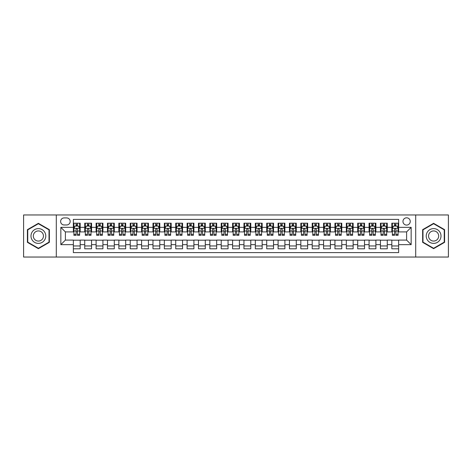 <?xml version="1.0" encoding="UTF-8"?>
<svg xmlns="http://www.w3.org/2000/svg" width="472" height="472" viewBox="0 0 472 472"><rect width="100%" height="100%" fill="white"/><g stroke="black" fill="none" stroke-linecap="round" stroke-linejoin="round"><path stroke-width="0.71" d="M406.604 217.804A3.64 3.64 0 0 0 402.964 221.445A3.64 3.64 0 0 0 406.604 225.079A3.64 3.64 0 0 0 410.245 221.445A3.64 3.64 0 0 0 406.604 217.804M415.702 257.039L448.4 257.039L448.4 214.961L415.702 214.961L415.702 257.039L56.298 257.039L56.298 214.961L23.6 214.961L23.6 257.039L56.298 257.039M398.639 223.203L391.819 223.203L391.819 227.357L387.27 227.357L387.27 231.905L391.819 231.905L391.819 227.357M387.27 227.357L387.27 223.203L380.444 223.203L380.444 227.357L375.895 227.357L375.895 231.905L380.444 231.905L380.444 227.357M375.895 227.357L375.895 223.203L369.069 223.203L369.069 227.357L364.52 227.357L364.52 231.905L369.069 231.905L369.069 227.357M364.52 227.357L364.52 223.203L357.699 223.203L357.699 227.357L353.144 227.357L353.144 231.905L357.699 231.905L357.699 227.357M353.144 227.357L353.144 223.203L346.324 223.203L346.324 227.357L341.775 227.357L341.775 231.905L346.324 231.905L346.324 227.357M341.775 227.357L341.775 223.203L334.949 223.203L334.949 227.357L330.4 227.357L330.4 231.905L334.949 231.905L334.949 227.357M330.4 227.357L330.4 223.203L323.574 223.203L323.574 227.357L319.025 227.357L319.025 231.905L323.574 231.905L323.574 227.357M319.025 227.357L319.025 223.203L312.204 223.203L312.204 227.357L307.656 227.357L307.656 231.905L312.204 231.905L312.204 227.357M307.656 227.357L307.656 223.203L300.829 223.203L300.829 227.357L296.28 227.357L296.28 231.905L300.829 231.905L300.829 227.357M296.28 227.357L296.28 223.203L289.454 223.203L289.454 227.357L284.905 227.357L284.905 231.905L289.454 231.905L289.454 227.357M284.905 227.357L284.905 223.203L278.085 223.203L278.085 227.357L273.53 227.357L273.53 231.905L278.085 231.905L278.085 227.357M273.53 227.357L273.53 223.203L266.709 223.203L266.709 227.357L262.161 227.357L262.161 231.905L266.709 231.905L266.709 227.357M262.161 227.357L262.161 223.203L255.334 223.203L255.334 227.357L250.785 227.357L250.785 231.905L255.334 231.905L255.334 227.357M250.785 227.357L250.785 223.203L243.959 223.203L243.959 227.357L239.41 227.357L239.41 231.905L243.959 231.905L243.959 227.357M239.41 227.357L239.41 223.203L232.59 223.203L232.59 227.357L228.041 227.357L228.041 231.905L232.59 231.905L232.59 227.357M228.041 227.357L228.041 223.203L221.215 223.203L221.215 227.357L216.666 227.357L216.666 231.905L221.215 231.905L221.215 227.357M216.666 227.357L216.666 223.203L209.839 223.203L209.839 227.357L205.29 227.357L205.29 231.905L209.839 231.905L209.839 227.357M205.29 227.357L205.29 223.203L198.47 223.203L198.47 227.357L193.915 227.357L193.915 231.905L198.47 231.905L198.47 227.357M193.915 227.357L193.915 223.203L187.095 223.203L187.095 227.357L182.546 227.357L182.546 231.905L187.095 231.905L187.095 227.357M182.546 227.357L182.546 223.203L175.72 223.203L175.72 227.357L171.171 227.357L171.171 231.905L175.72 231.905L175.72 227.357M171.171 227.357L171.171 223.203L164.345 223.203L164.345 227.357L159.796 227.357L159.796 231.905L164.345 231.905L164.345 227.357M159.796 227.357L159.796 223.203L152.975 223.203L152.975 227.357L148.426 227.357L148.426 231.905L152.975 231.905L152.975 227.357M148.426 227.357L148.426 223.203L141.6 223.203L141.6 227.357L137.051 227.357L137.051 231.905L141.6 231.905L141.6 227.357M137.051 227.357L137.051 223.203L130.225 223.203L130.225 227.357L125.676 227.357L125.676 231.905L130.225 231.905L130.225 227.357M125.676 227.357L125.676 223.203L118.855 223.203L118.855 227.357L114.301 227.357L114.301 231.905L118.855 231.905L118.855 227.357M114.301 227.357L114.301 223.203L107.48 223.203L107.48 227.357L102.931 227.357L102.931 231.905L107.48 231.905L107.48 227.357M102.931 227.357L102.931 223.203L96.105 223.203L96.105 227.357L91.556 227.357L91.556 231.905L96.105 231.905L96.105 227.357M91.556 227.357L91.556 223.203L84.73 223.203L84.73 231.905L80.181 231.905L80.181 223.203L73.361 223.203M73.361 248.797L80.181 248.797L80.181 240.095L84.73 240.095L84.73 248.797L91.556 248.797L91.556 240.095L96.105 240.095L96.105 244.643L91.556 244.643M96.105 244.643L96.105 248.797L102.931 248.797L102.931 240.095L107.48 240.095L107.48 244.643L102.931 244.643M107.48 244.643L107.48 248.797L114.301 248.797L114.301 240.095L118.855 240.095L118.855 244.643L114.301 244.643M118.855 244.643L118.855 248.797L125.676 248.797L125.676 240.095L130.225 240.095L130.225 244.643L125.676 244.643M130.225 244.643L130.225 248.797L137.051 248.797L137.051 240.095L141.6 240.095L141.6 244.643L137.051 244.643M141.6 244.643L141.6 248.797L148.426 248.797L148.426 240.095L152.975 240.095L152.975 244.643L148.426 244.643M152.975 244.643L152.975 248.797L159.796 248.797L159.796 240.095L164.345 240.095L164.345 244.643L159.796 244.643M164.345 244.643L164.345 248.797L171.171 248.797L171.171 240.095L175.72 240.095L175.72 244.643L171.171 244.643M175.72 244.643L175.72 248.797L182.546 248.797L182.546 240.095L187.095 240.095L187.095 244.643L182.546 244.643M187.095 244.643L187.095 248.797L193.915 248.797L193.915 240.095L198.47 240.095L198.47 244.643L193.915 244.643M198.47 244.643L198.47 248.797L205.29 248.797L205.29 240.095L209.839 240.095L209.839 244.643L205.29 244.643M209.839 244.643L209.839 248.797L216.666 248.797L216.666 240.095L221.215 240.095L221.215 244.643L216.666 244.643M221.215 244.643L221.215 248.797L228.041 248.797L228.041 240.095L232.59 240.095L232.59 244.643L228.041 244.643M232.59 244.643L232.59 248.797L239.41 248.797L239.41 240.095L243.959 240.095L243.959 244.643L239.41 244.643M243.959 244.643L243.959 248.797L250.785 248.797L250.785 240.095L255.334 240.095L255.334 244.643L250.785 244.643M255.334 244.643L255.334 248.797L262.161 248.797L262.161 240.095L266.709 240.095L266.709 244.643L262.161 244.643M266.709 244.643L266.709 248.797L273.53 248.797L273.53 240.095L278.085 240.095L278.085 244.643L273.53 244.643M278.085 244.643L278.085 248.797L284.905 248.797L284.905 240.095L289.454 240.095L289.454 244.643L284.905 244.643M289.454 244.643L289.454 248.797L296.28 248.797L296.28 240.095L300.829 240.095L300.829 244.643L296.28 244.643M300.829 244.643L300.829 248.797L307.656 248.797L307.656 240.095L312.204 240.095L312.204 244.643L307.656 244.643M312.204 244.643L312.204 248.797L319.025 248.797L319.025 240.095L323.574 240.095L323.574 244.643L319.025 244.643M323.574 244.643L323.574 248.797L330.4 248.797L330.4 240.095L334.949 240.095L334.949 244.643L330.4 244.643M334.949 244.643L334.949 248.797L341.775 248.797L341.775 240.095L346.324 240.095L346.324 244.643L341.775 244.643M346.324 244.643L346.324 248.797L353.144 248.797L353.144 240.095L357.699 240.095L357.699 244.643L353.144 244.643M357.699 244.643L357.699 248.797L364.52 248.797L364.52 240.095L369.069 240.095L369.069 244.643L364.52 244.643M369.069 244.643L369.069 248.797L375.895 248.797L375.895 240.095L380.444 240.095L380.444 244.643L375.895 244.643M380.444 244.643L380.444 248.797L387.27 248.797L387.27 240.095L391.819 240.095L391.819 244.643L387.27 244.643M64.145 224.967L66.646 224.967A3.528 3.528 0 0 0 70.175 221.445A3.528 3.528 0 0 0 66.646 217.917L64.145 217.917A3.528 3.528 0 0 0 60.622 221.445A3.528 3.528 0 0 0 64.145 224.967M415.702 214.961L56.298 214.961M398.639 227.357L398.639 219.397L73.361 219.397L73.361 231.905L65.396 231.905L65.396 240.095L73.361 240.095L73.361 252.603L398.639 252.603L398.639 240.095L406.604 240.095L406.604 231.905L398.639 231.905L398.639 227.357L411.153 227.357L411.153 244.643L398.639 244.643M73.361 244.643L60.847 244.643L60.847 227.357L73.361 227.357M391.819 244.643L391.819 248.797L398.639 248.797M73.361 226.047L73.927 226.047M76.086 226.047L77.455 226.047M79.615 226.047L80.181 226.047M73.361 231.793L73.927 231.793M76.086 231.793L77.455 231.793M79.615 231.793L80.181 231.793M73.361 240.207L80.181 240.207M73.361 245.953L80.181 245.953M84.73 231.793L85.302 231.793M87.462 231.793L88.825 231.793M90.99 231.793L91.556 231.793M84.73 226.047L85.302 226.047M87.462 226.047L88.825 226.047M90.99 226.047L91.556 226.047M84.73 240.207L91.556 240.207M84.73 245.953L91.556 245.953M96.105 240.207L102.931 240.207M96.105 245.953L102.931 245.953M96.105 226.047L96.677 226.047M98.837 226.047L100.2 226.047M102.359 226.047L102.931 226.047M96.105 231.793L96.677 231.793M98.837 231.793L100.2 231.793M102.359 231.793L102.931 231.793M107.48 240.207L114.301 240.207M107.48 245.953L114.301 245.953M107.48 226.047L108.047 226.047M110.212 226.047L111.575 226.047M113.734 226.047L114.301 226.047M107.48 231.793L108.047 231.793M110.212 231.793L111.575 231.793M113.734 231.793L114.301 231.793M118.855 240.207L125.676 240.207M118.855 245.953L125.676 245.953M118.855 226.047L119.422 226.047M121.581 226.047L122.95 226.047M125.109 226.047L125.676 226.047M118.855 231.793L119.422 231.793M121.581 231.793L122.95 231.793M125.109 231.793L125.676 231.793M130.225 240.207L137.051 240.207M130.225 245.953L137.051 245.953M130.225 226.047L130.797 226.047M132.956 226.047L134.319 226.047M136.485 226.047L137.051 226.047M130.225 231.793L130.797 231.793M132.956 231.793L134.319 231.793M136.485 231.793L137.051 231.793M141.6 240.207L148.426 240.207M141.6 245.953L148.426 245.953M141.6 226.047L142.166 226.047M144.332 226.047L145.695 226.047M147.854 226.047L148.426 226.047M141.6 231.793L142.166 231.793M144.332 231.793L145.695 231.793M147.854 231.793L148.426 231.793M152.975 240.207L159.796 240.207M152.975 245.953L159.796 245.953M152.975 226.047L153.542 226.047M155.701 226.047L157.07 226.047M159.229 226.047L159.796 226.047M152.975 231.793L153.542 231.793M155.701 231.793L157.07 231.793M159.229 231.793L159.796 231.793M164.345 240.207L171.171 240.207M164.345 245.953L171.171 245.953M164.345 226.047L164.917 226.047M167.076 226.047L168.439 226.047M170.604 226.047L171.171 226.047M164.345 231.793L164.917 231.793M167.076 231.793L168.439 231.793M170.604 231.793L171.171 231.793M175.72 240.207L182.546 240.207M175.72 245.953L182.546 245.953M175.72 226.047L176.292 226.047M178.451 226.047L179.814 226.047M181.974 226.047L182.546 226.047M175.72 231.793L176.292 231.793M178.451 231.793L179.814 231.793M181.974 231.793L182.546 231.793M187.095 240.207L193.915 240.207M187.095 245.953L193.915 245.953M187.095 226.047L187.661 226.047M189.821 226.047L191.19 226.047M193.349 226.047L193.915 226.047M187.095 231.793L187.661 231.793M189.821 231.793L191.19 231.793M193.349 231.793L193.915 231.793M198.47 240.207L205.29 240.207M198.47 245.953L205.29 245.953M198.47 226.047L199.036 226.047M201.196 226.047L202.565 226.047M204.724 226.047L205.29 226.047M198.47 231.793L199.036 231.793M201.196 231.793L202.565 231.793M204.724 231.793L205.29 231.793M209.839 240.207L216.666 240.207M209.839 245.953L216.666 245.953M209.839 226.047L210.412 226.047M212.571 226.047L213.934 226.047M216.099 226.047L216.666 226.047M209.839 231.793L210.412 231.793M212.571 231.793L213.934 231.793M216.099 231.793L216.666 231.793M221.215 240.207L228.041 240.207M221.215 245.953L228.041 245.953M221.215 226.047L221.781 226.047M223.946 226.047L225.309 226.047M227.469 226.047L228.041 226.047M221.215 231.793L221.781 231.793M223.946 231.793L225.309 231.793M227.469 231.793L228.041 231.793M232.59 240.207L239.41 240.207M232.59 245.953L239.41 245.953M232.59 226.047L233.156 226.047M235.316 226.047L236.684 226.047M238.844 226.047L239.41 226.047M232.59 231.793L233.156 231.793M235.316 231.793L236.684 231.793M238.844 231.793L239.41 231.793M243.959 240.207L250.785 240.207M243.959 245.953L250.785 245.953M243.959 226.047L244.531 226.047M246.691 226.047L248.054 226.047M250.219 226.047L250.785 226.047M243.959 231.793L244.531 231.793M246.691 231.793L248.054 231.793M250.219 231.793L250.785 231.793M255.334 240.207L262.161 240.207M255.334 245.953L262.161 245.953M255.334 226.047L255.901 226.047M258.066 226.047L259.429 226.047M261.588 226.047L262.161 226.047M255.334 231.793L255.901 231.793M258.066 231.793L259.429 231.793M261.588 231.793L262.161 231.793M266.709 240.207L273.53 240.207M266.709 245.953L273.53 245.953M266.709 226.047L267.276 226.047M269.435 226.047L270.804 226.047M272.963 226.047L273.53 226.047M266.709 231.793L267.276 231.793M269.435 231.793L270.804 231.793M272.963 231.793L273.53 231.793M278.085 240.207L284.905 240.207M278.085 245.953L284.905 245.953M278.085 226.047L278.651 226.047M280.81 226.047L282.179 226.047M284.339 226.047L284.905 226.047M278.085 231.793L278.651 231.793M280.81 231.793L282.179 231.793M284.339 231.793L284.905 231.793M289.454 240.207L296.28 240.207M289.454 245.953L296.28 245.953M289.454 226.047L290.026 226.047M292.186 226.047L293.549 226.047M295.708 226.047L296.28 226.047M289.454 231.793L290.026 231.793M292.186 231.793L293.549 231.793M295.708 231.793L296.28 231.793M300.829 240.207L307.656 240.207M300.829 245.953L307.656 245.953M300.829 226.047L301.396 226.047M303.561 226.047L304.924 226.047M307.083 226.047L307.656 226.047M300.829 231.793L301.396 231.793M303.561 231.793L304.924 231.793M307.083 231.793L307.656 231.793M312.204 240.207L319.025 240.207M312.204 245.953L319.025 245.953M312.204 226.047L312.771 226.047M314.93 226.047L316.299 226.047M318.458 226.047L319.025 226.047M312.204 231.793L312.771 231.793M314.93 231.793L316.299 231.793M318.458 231.793L319.025 231.793M323.574 240.207L330.4 240.207M323.574 245.953L330.4 245.953M323.574 226.047L324.146 226.047M326.305 226.047L327.668 226.047M329.834 226.047L330.4 226.047M323.574 231.793L324.146 231.793M326.305 231.793L327.668 231.793M329.834 231.793L330.4 231.793M334.949 240.207L341.775 240.207M334.949 245.953L341.775 245.953M334.949 226.047L335.515 226.047M337.681 226.047L339.043 226.047M341.203 226.047L341.775 226.047M334.949 231.793L335.515 231.793M337.681 231.793L339.043 231.793M341.203 231.793L341.775 231.793M346.324 240.207L353.144 240.207M346.324 245.953L353.144 245.953M346.324 226.047L346.891 226.047M349.05 226.047L350.419 226.047M352.578 226.047L353.144 226.047M346.324 231.793L346.891 231.793M349.05 231.793L350.419 231.793M352.578 231.793L353.144 231.793M357.699 240.207L364.52 240.207M357.699 245.953L364.52 245.953M357.699 226.047L358.266 226.047M360.425 226.047L361.788 226.047M363.953 226.047L364.52 226.047M357.699 231.793L358.266 231.793M360.425 231.793L361.788 231.793M363.953 231.793L364.52 231.793M369.069 240.207L375.895 240.207M369.069 245.953L375.895 245.953M369.069 226.047L369.641 226.047M371.8 226.047L373.163 226.047M375.323 226.047L375.895 226.047M369.069 231.793L369.641 231.793M371.8 231.793L373.163 231.793M375.323 231.793L375.895 231.793M380.444 240.207L387.27 240.207M380.444 245.953L387.27 245.953M380.444 226.047L381.01 226.047M383.175 226.047L384.538 226.047M386.698 226.047L387.27 226.047M380.444 231.793L381.01 231.793M383.175 231.793L384.538 231.793M386.698 231.793L387.27 231.793M391.819 240.207L398.639 240.207M391.819 245.953L398.639 245.953M391.819 226.047L392.385 226.047M394.545 226.047L395.914 226.047M398.073 226.047L398.639 226.047M391.819 231.793L392.385 231.793M394.545 231.793L395.914 231.793M398.073 231.793L398.639 231.793M65.396 231.905L60.847 227.357M65.396 240.095L60.847 244.643M411.153 227.357L406.604 231.905M411.153 244.643L406.604 240.095M38.385 248.673L49.359 242.337L49.359 229.663L38.385 223.327L27.411 229.663L27.411 242.337L38.385 248.673M444.589 229.663L433.615 223.327L422.641 229.663L422.641 242.337L433.615 248.673L444.589 242.337L444.589 229.663M77.455 224.684L76.086 224.684M79.615 234.389L77.455 234.389L77.455 235.316L79.615 235.316L79.615 228.377L78.476 226.106L75.066 226.106L73.927 228.377L73.927 235.316L76.086 235.316L76.086 234.389L73.927 234.389M73.927 228.377L73.927 223.203M79.615 228.377L79.615 223.203M76.086 226.106L76.086 223.203M77.455 223.203L77.455 226.106M77.455 234.389L77.455 229.233C77.001 228.354 76.547 228.354 76.086 229.233L76.086 234.389M38.385 228.607A7.393 7.393 0 0 0 30.993 236A7.393 7.393 0 0 0 38.385 243.393A7.393 7.393 0 0 0 45.778 236A7.393 7.393 0 0 0 38.385 228.607M38.385 230.938A5.062 5.062 0 0 0 33.323 236A5.062 5.062 0 0 0 38.385 241.062A5.062 5.062 0 0 0 43.448 236A5.062 5.062 0 0 0 38.385 230.938M49.017 242.142L38.385 248.278L27.754 242.142L27.754 229.858L38.385 223.722L49.017 229.858L49.017 242.142M427.213 232.301A7.393 7.393 0 0 0 429.915 242.401A7.393 7.393 0 0 0 440.016 239.699A7.393 7.393 0 0 0 437.308 229.598A7.393 7.393 0 0 0 427.213 232.301M429.231 233.469A5.062 5.062 0 0 0 431.083 240.384A5.062 5.062 0 0 0 437.998 238.531A5.062 5.062 0 0 0 436.146 231.616A5.062 5.062 0 0 0 429.231 233.469M444.246 229.858L444.246 242.142L433.615 248.278L422.983 242.142L422.983 229.858L433.615 223.722L444.246 229.858M88.825 224.684L87.462 224.684M90.99 234.389L88.825 234.389L88.825 235.316L90.99 235.316L90.99 228.377L89.851 226.106L86.441 226.106L85.302 228.377L85.302 235.316L87.462 235.316L87.462 234.389L85.302 234.389M85.302 228.377L85.302 223.203M90.99 228.377L90.99 223.203M87.462 226.106L87.462 223.203M88.825 223.203L88.825 226.106M88.825 234.389L88.825 229.233C88.37 228.354 87.916 228.354 87.462 229.233L87.462 234.389M100.2 224.684L98.837 224.684M102.359 234.389L100.2 234.389L100.2 235.316L102.359 235.316L102.359 228.377L101.226 226.106L97.81 226.106L96.677 228.377L96.677 235.316L98.837 235.316L98.837 234.389L96.677 234.389M96.677 228.377L96.677 223.203M102.359 228.377L102.359 223.203M98.837 226.106L98.837 223.203M100.2 223.203L100.2 226.106M100.2 234.389L100.2 229.233C99.745 228.354 99.291 228.354 98.837 229.233L98.837 234.389M111.575 224.684L110.212 224.684M113.734 234.389L111.575 234.389L111.575 235.316L113.734 235.316L113.734 228.377L112.596 226.106L109.185 226.106L108.047 228.377L108.047 235.316L110.212 235.316L110.212 234.389L108.047 234.389M108.047 228.377L108.047 223.203M113.734 228.377L113.734 223.203M110.212 226.106L110.212 223.203M111.575 223.203L111.575 226.106M111.575 234.389L111.575 229.233C111.121 228.354 110.666 228.354 110.212 229.233L110.212 234.389M122.95 224.684L121.581 224.684M125.109 234.389L122.95 234.389L122.95 235.316L125.109 235.316L125.109 228.377L123.971 226.106L120.561 226.106L119.422 228.377L119.422 235.316L121.581 235.316L121.581 234.389L119.422 234.389M119.422 228.377L119.422 223.203M125.109 228.377L125.109 223.203M121.581 226.106L121.581 223.203M122.95 223.203L122.95 226.106M122.95 234.389L122.95 229.233C122.496 228.354 122.036 228.354 121.581 229.233L121.581 234.389M134.319 224.684L132.956 224.684M136.485 234.389L134.319 234.389L134.319 235.316L136.485 235.316L136.485 228.377L135.346 226.106L131.93 226.106L130.797 228.377L130.797 235.316L132.956 235.316L132.956 234.389L130.797 234.389M130.797 228.377L130.797 223.203M136.485 228.377L136.485 223.203M132.956 226.106L132.956 223.203M134.319 223.203L134.319 226.106M134.319 234.389L134.319 229.233C133.865 228.354 133.411 228.354 132.956 229.233L132.956 234.389M145.695 224.684L144.332 224.684M147.854 234.389L145.695 234.389L145.695 235.316L147.854 235.316L147.854 228.377L146.715 226.106L143.305 226.106L142.166 228.377L142.166 235.316L144.332 235.316L144.332 234.389L142.166 234.389M142.166 228.377L142.166 223.203M147.854 228.377L147.854 223.203M144.332 226.106L144.332 223.203M145.695 223.203L145.695 226.106M145.695 234.389L145.695 229.233C145.24 228.354 144.786 228.354 144.332 229.233L144.332 234.389M157.07 224.684L155.701 224.684M159.229 234.389L157.07 234.389L157.07 235.316L159.229 235.316L159.229 228.377L158.09 226.106L154.68 226.106L153.542 228.377L153.542 235.316L155.701 235.316L155.701 234.389L153.542 234.389M153.542 228.377L153.542 223.203M159.229 228.377L159.229 223.203M155.701 226.106L155.701 223.203M157.07 223.203L157.07 226.106M157.07 234.389L157.07 229.233C156.615 228.354 156.161 228.354 155.701 229.233L155.701 234.389M168.439 224.684L167.076 224.684M170.604 234.389L168.439 234.389L168.439 235.316L170.604 235.316L170.604 228.377L169.466 226.106L166.055 226.106L164.917 228.377L164.917 235.316L167.076 235.316L167.076 234.389L164.917 234.389M164.917 228.377L164.917 223.203M170.604 228.377L170.604 223.203M167.076 226.106L167.076 223.203M168.439 223.203L168.439 226.106M168.439 234.389L168.439 229.233C167.985 228.354 167.53 228.354 167.076 229.233L167.076 234.389M179.814 224.684L178.451 224.684M181.974 234.389L179.814 234.389L179.814 235.316L181.974 235.316L181.974 228.377L180.841 226.106L177.425 226.106L176.292 228.377L176.292 235.316L178.451 235.316L178.451 234.389L176.292 234.389M176.292 228.377L176.292 223.203M181.974 228.377L181.974 223.203M178.451 226.106L178.451 223.203M179.814 223.203L179.814 226.106M179.814 234.389L179.814 229.233C179.36 228.354 178.906 228.354 178.451 229.233L178.451 234.389M191.19 224.684L189.821 224.684M193.349 234.389L191.19 234.389L191.19 235.316L193.349 235.316L193.349 228.377L192.21 226.106L188.8 226.106L187.661 228.377L187.661 235.316L189.821 235.316L189.821 234.389L187.661 234.389M187.661 228.377L187.661 223.203M193.349 228.377L193.349 223.203M189.821 226.106L189.821 223.203M191.19 223.203L191.19 226.106M191.19 234.389L191.19 229.233C190.735 228.354 190.281 228.354 189.821 229.233L189.821 234.389M202.565 224.684L201.196 224.684M204.724 234.389L202.565 234.389L202.565 235.316L204.724 235.316L204.724 228.377L203.585 226.106L200.175 226.106L199.036 228.377L199.036 235.316L201.196 235.316L201.196 234.389L199.036 234.389M199.036 228.377L199.036 223.203M204.724 228.377L204.724 223.203M201.196 226.106L201.196 223.203M202.565 223.203L202.565 226.106M202.565 234.389L202.565 229.233C202.11 228.354 201.65 228.354 201.196 229.233L201.196 234.389M213.934 224.684L212.571 224.684M216.099 234.389L213.934 234.389L213.934 235.316L216.099 235.316L216.099 228.377L214.961 226.106L211.544 226.106L210.412 228.377L210.412 235.316L212.571 235.316L212.571 234.389L210.412 234.389M210.412 228.377L210.412 223.203M216.099 228.377L216.099 223.203M212.571 226.106L212.571 223.203M213.934 223.203L213.934 226.106M213.934 234.389L213.934 229.233C213.48 228.354 213.025 228.354 212.571 229.233L212.571 234.389M225.309 224.684L223.946 224.684M227.469 234.389L225.309 234.389L225.309 235.316L227.469 235.316L227.469 228.377L226.33 226.106L222.92 226.106L221.781 228.377L221.781 235.316L223.946 235.316L223.946 234.389L221.781 234.389M221.781 228.377L221.781 223.203M227.469 228.377L227.469 223.203M223.946 226.106L223.946 223.203M225.309 223.203L225.309 226.106M225.309 234.389L225.309 229.233C224.855 228.354 224.401 228.354 223.946 229.233L223.946 234.389M236.684 224.684L235.316 224.684M238.844 234.389L236.684 234.389L236.684 235.316L238.844 235.316L238.844 228.377L237.705 226.106L234.295 226.106L233.156 228.377L233.156 235.316L235.316 235.316L235.316 234.389L233.156 234.389M233.156 228.377L233.156 223.203M238.844 228.377L238.844 223.203M235.316 226.106L235.316 223.203M236.684 223.203L236.684 226.106M236.684 234.389L236.684 229.233C236.23 228.354 235.776 228.354 235.316 229.233L235.316 234.389M248.054 224.684L246.691 224.684M250.219 234.389L248.054 234.389L248.054 235.316L250.219 235.316L250.219 228.377L249.08 226.106L245.67 226.106L244.531 228.377L244.531 235.316L246.691 235.316L246.691 234.389L244.531 234.389M244.531 228.377L244.531 223.203M250.219 228.377L250.219 223.203M246.691 226.106L246.691 223.203M248.054 223.203L248.054 226.106M248.054 234.389L248.054 229.233C247.599 228.354 247.145 228.354 246.691 229.233L246.691 234.389M259.429 224.684L258.066 224.684M261.588 234.389L259.429 234.389L259.429 235.316L261.588 235.316L261.588 228.377L260.455 226.106L257.039 226.106L255.901 228.377L255.901 235.316L258.066 235.316L258.066 234.389L255.901 234.389M255.901 228.377L255.901 223.203M261.588 228.377L261.588 223.203M258.066 226.106L258.066 223.203M259.429 223.203L259.429 226.106M259.429 234.389L259.429 229.233C258.975 228.354 258.52 228.354 258.066 229.233L258.066 234.389M270.804 224.684L269.435 224.684M272.963 234.389L270.804 234.389L270.804 235.316L272.963 235.316L272.963 228.377L271.825 226.106L268.415 226.106L267.276 228.377L267.276 235.316L269.435 235.316L269.435 234.389L267.276 234.389M267.276 228.377L267.276 223.203M272.963 228.377L272.963 223.203M269.435 226.106L269.435 223.203M270.804 223.203L270.804 226.106M270.804 234.389L270.804 229.233C270.35 228.354 269.895 228.354 269.435 229.233L269.435 234.389M282.179 224.684L280.81 224.684M284.339 234.389L282.179 234.389L282.179 235.316L284.339 235.316L284.339 228.377L283.2 226.106L279.79 226.106L278.651 228.377L278.651 235.316L280.81 235.316L280.81 234.389L278.651 234.389M278.651 228.377L278.651 223.203M284.339 228.377L284.339 223.203M280.81 226.106L280.81 223.203M282.179 223.203L282.179 226.106M282.179 234.389L282.179 229.233C281.725 228.354 281.265 228.354 280.81 229.233L280.81 234.389M293.549 224.684L292.186 224.684M295.708 234.389L293.549 234.389L293.549 235.316L295.708 235.316L295.708 228.377L294.575 226.106L291.159 226.106L290.026 228.377L290.026 235.316L292.186 235.316L292.186 234.389L290.026 234.389M290.026 228.377L290.026 223.203M295.708 228.377L295.708 223.203M292.186 226.106L292.186 223.203M293.549 223.203L293.549 226.106M293.549 234.389L293.549 229.233C293.094 228.354 292.64 228.354 292.186 229.233L292.186 234.389M304.924 224.684L303.561 224.684M307.083 234.389L304.924 234.389L304.924 235.316L307.083 235.316L307.083 228.377L305.944 226.106L302.534 226.106L301.396 228.377L301.396 235.316L303.561 235.316L303.561 234.389L301.396 234.389M301.396 228.377L301.396 223.203M307.083 228.377L307.083 223.203M303.561 226.106L303.561 223.203M304.924 223.203L304.924 226.106M304.924 234.389L304.924 229.233C304.469 228.354 304.015 228.354 303.561 229.233L303.561 234.389M316.299 224.684L314.93 224.684M318.458 234.389L316.299 234.389L316.299 235.316L318.458 235.316L318.458 228.377L317.32 226.106L313.909 226.106L312.771 228.377L312.771 235.316L314.93 235.316L314.93 234.389L312.771 234.389M312.771 228.377L312.771 223.203M318.458 228.377L318.458 223.203M314.93 226.106L314.93 223.203M316.299 223.203L316.299 226.106M316.299 234.389L316.299 229.233C315.845 228.354 315.39 228.354 314.93 229.233L314.93 234.389M327.668 224.684L326.305 224.684M329.834 234.389L327.668 234.389L327.668 235.316L329.834 235.316L329.834 228.377L328.695 226.106L325.285 226.106L324.146 228.377L324.146 235.316L326.305 235.316L326.305 234.389L324.146 234.389M324.146 228.377L324.146 223.203M329.834 228.377L329.834 223.203M326.305 226.106L326.305 223.203M327.668 223.203L327.668 226.106M327.668 234.389L327.668 229.233C327.214 228.354 326.76 228.354 326.305 229.233L326.305 234.389M339.043 224.684L337.681 224.684M341.203 234.389L339.043 234.389L339.043 235.316L341.203 235.316L341.203 228.377L340.07 226.106L336.654 226.106L335.515 228.377L335.515 235.316L337.681 235.316L337.681 234.389L335.515 234.389M335.515 228.377L335.515 223.203M341.203 228.377L341.203 223.203M337.681 226.106L337.681 223.203M339.043 223.203L339.043 226.106M339.043 234.389L339.043 229.233C338.589 228.354 338.135 228.354 337.681 229.233L337.681 234.389M350.419 224.684L349.05 224.684M352.578 234.389L350.419 234.389L350.419 235.316L352.578 235.316L352.578 228.377L351.439 226.106L348.029 226.106L346.891 228.377L346.891 235.316L349.05 235.316L349.05 234.389L346.891 234.389M346.891 228.377L346.891 223.203M352.578 228.377L352.578 223.203M349.05 226.106L349.05 223.203M350.419 223.203L350.419 226.106M350.419 234.389L350.419 229.233C349.964 228.354 349.51 228.354 349.05 229.233L349.05 234.389M361.788 224.684L360.425 224.684M363.953 234.389L361.788 234.389L361.788 235.316L363.953 235.316L363.953 228.377L362.815 226.106L359.404 226.106L358.266 228.377L358.266 235.316L360.425 235.316L360.425 234.389L358.266 234.389M358.266 228.377L358.266 223.203M363.953 228.377L363.953 223.203M360.425 226.106L360.425 223.203M361.788 223.203L361.788 226.106M361.788 234.389L361.788 229.233C361.334 228.354 360.879 228.354 360.425 229.233L360.425 234.389M373.163 224.684L371.8 224.684M375.323 234.389L373.163 234.389L373.163 235.316L375.323 235.316L375.323 228.377L374.19 226.106L370.774 226.106L369.641 228.377L369.641 235.316L371.8 235.316L371.8 234.389L369.641 234.389M369.641 228.377L369.641 223.203M375.323 228.377L375.323 223.203M371.8 226.106L371.8 223.203M373.163 223.203L373.163 226.106M373.163 234.389L373.163 229.233C372.709 228.354 372.255 228.354 371.8 229.233L371.8 234.389M384.538 224.684L383.175 224.684M386.698 234.389L384.538 234.389L384.538 235.316L386.698 235.316L386.698 228.377L385.559 226.106L382.149 226.106L381.01 228.377L381.01 235.316L383.175 235.316L383.175 234.389L381.01 234.389M381.01 228.377L381.01 223.203M386.698 228.377L386.698 223.203M383.175 226.106L383.175 223.203M384.538 223.203L384.538 226.106M384.538 234.389L384.538 229.233C384.084 228.354 383.63 228.354 383.175 229.233L383.175 234.389M395.914 224.684L394.545 224.684M398.073 234.389L395.914 234.389L395.914 235.316L398.073 235.316L398.073 228.377L396.934 226.106L393.524 226.106L392.385 228.377L392.385 235.316L394.545 235.316L394.545 234.389L392.385 234.389M392.385 228.377L392.385 223.203M398.073 228.377L398.073 223.203M394.545 226.106L394.545 223.203M395.914 223.203L395.914 226.106M395.914 234.389L395.914 229.233C395.459 228.354 395.005 228.354 394.545 229.233L394.545 234.389M84.73 244.643L80.181 244.643M84.73 227.357L80.181 227.357M79.585 228.324L73.956 228.324M73.927 226.731L74.753 226.731M78.789 226.731L79.615 226.731M76.086 231.014L73.927 231.014M79.615 231.014L77.455 231.014M77.455 225.41L76.086 225.41M90.96 228.324L85.332 228.324M85.302 226.731L86.128 226.731M90.164 226.731L90.99 226.731M87.462 231.014L85.302 231.014M90.99 231.014L88.825 231.014M88.825 225.41L87.462 225.41M102.335 228.324L96.701 228.324M96.677 226.731L97.497 226.731M101.539 226.731L102.359 226.731M98.837 231.014L96.677 231.014M102.359 231.014L100.2 231.014M100.2 225.41L98.837 225.41M113.705 228.324L108.076 228.324M108.047 226.731L108.873 226.731M112.908 226.731L113.734 226.731M110.212 231.014L108.047 231.014M113.734 231.014L111.575 231.014M111.575 225.41L110.212 225.41M125.08 228.324L119.451 228.324M119.422 226.731L120.248 226.731M124.284 226.731L125.109 226.731M121.581 231.014L119.422 231.014M125.109 231.014L122.95 231.014M122.95 225.41L121.581 225.41M136.455 228.324L130.821 228.324M130.797 226.731L131.617 226.731M135.659 226.731L136.485 226.731M132.956 231.014L130.797 231.014M136.485 231.014L134.319 231.014M134.319 225.41L132.956 225.41M147.825 228.324L142.196 228.324M142.166 226.731L142.992 226.731M147.034 226.731L147.854 226.731M144.332 231.014L142.166 231.014M147.854 231.014L145.695 231.014M145.695 225.41L144.332 225.41M159.2 228.324L153.571 228.324M153.542 226.731L154.368 226.731M158.403 226.731L159.229 226.731M155.701 231.014L153.542 231.014M159.229 231.014L157.07 231.014M157.07 225.41L155.701 225.41M170.575 228.324L164.946 228.324M164.917 226.731L165.743 226.731M169.778 226.731L170.604 226.731M167.076 231.014L164.917 231.014M170.604 231.014L168.439 231.014M168.439 225.41L167.076 225.41M181.95 228.324L176.316 228.324M176.292 226.731L177.112 226.731M181.154 226.731L181.974 226.731M178.451 231.014L176.292 231.014M181.974 231.014L179.814 231.014M179.814 225.41L178.451 225.41M193.319 228.324L187.691 228.324M187.661 226.731L188.487 226.731M192.523 226.731L193.349 226.731M189.821 231.014L187.661 231.014M193.349 231.014L191.19 231.014M191.19 225.41L189.821 225.41M204.695 228.324L199.066 228.324M199.036 226.731L199.862 226.731M203.898 226.731L204.724 226.731M201.196 231.014L199.036 231.014M204.724 231.014L202.565 231.014M202.565 225.41L201.196 225.41M216.07 228.324L210.435 228.324M210.412 226.731L211.232 226.731M215.273 226.731L216.099 226.731M212.571 231.014L210.412 231.014M216.099 231.014L213.934 231.014M213.934 225.41L212.571 225.41M227.439 228.324L221.81 228.324M221.781 226.731L222.607 226.731M226.643 226.731L227.469 226.731M223.946 231.014L221.781 231.014M227.469 231.014L225.309 231.014M225.309 225.41L223.946 225.41M238.814 228.324L233.186 228.324M233.156 226.731L233.982 226.731M238.018 226.731L238.844 226.731M235.316 231.014L233.156 231.014M238.844 231.014L236.684 231.014M236.684 225.41L235.316 225.41M250.189 228.324L244.561 228.324M244.531 226.731L245.357 226.731M249.393 226.731L250.219 226.731M246.691 231.014L244.531 231.014M250.219 231.014L248.054 231.014M248.054 225.41L246.691 225.41M261.565 228.324L255.93 228.324M255.901 226.731L256.727 226.731M260.768 226.731L261.588 226.731M258.066 231.014L255.901 231.014M261.588 231.014L259.429 231.014M259.429 225.41L258.066 225.41M272.934 228.324L267.305 228.324M267.276 226.731L268.102 226.731M272.137 226.731L272.963 226.731M269.435 231.014L267.276 231.014M272.963 231.014L270.804 231.014M270.804 225.41L269.435 225.41M284.309 228.324L278.681 228.324M278.651 226.731L279.477 226.731M283.513 226.731L284.339 226.731M280.81 231.014L278.651 231.014M284.339 231.014L282.179 231.014M282.179 225.41L280.81 225.41M295.684 228.324L290.05 228.324M290.026 226.731L290.846 226.731M294.888 226.731L295.708 226.731M292.186 231.014L290.026 231.014M295.708 231.014L293.549 231.014M293.549 225.41L292.186 225.41M307.054 228.324L301.425 228.324M301.396 226.731L302.222 226.731M306.257 226.731L307.083 226.731M303.561 231.014L301.396 231.014M307.083 231.014L304.924 231.014M304.924 225.41L303.561 225.41M318.429 228.324L312.8 228.324M312.771 226.731L313.597 226.731M317.632 226.731L318.458 226.731M314.93 231.014L312.771 231.014M318.458 231.014L316.299 231.014M316.299 225.41L314.93 225.41M329.804 228.324L324.175 228.324M324.146 226.731L324.966 226.731M329.008 226.731L329.834 226.731M326.305 231.014L324.146 231.014M329.834 231.014L327.668 231.014M327.668 225.41L326.305 225.41M341.179 228.324L335.545 228.324M335.515 226.731L336.341 226.731M340.383 226.731L341.203 226.731M337.681 231.014L335.515 231.014M341.203 231.014L339.043 231.014M339.043 225.41L337.681 225.41M352.549 228.324L346.92 228.324M346.891 226.731L347.716 226.731M351.752 226.731L352.578 226.731M349.05 231.014L346.891 231.014M352.578 231.014L350.419 231.014M350.419 225.41L349.05 225.41M363.924 228.324L358.295 228.324M358.266 226.731L359.092 226.731M363.127 226.731L363.953 226.731M360.425 231.014L358.266 231.014M363.953 231.014L361.788 231.014M361.788 225.41L360.425 225.41M375.299 228.324L369.664 228.324M369.641 226.731L370.461 226.731M374.502 226.731L375.323 226.731M371.8 231.014L369.641 231.014M375.323 231.014L373.163 231.014M373.163 225.41L371.8 225.41M386.668 228.324L381.04 228.324M381.01 226.731L381.836 226.731M385.872 226.731L386.698 226.731M383.175 231.014L381.01 231.014M386.698 231.014L384.538 231.014M384.538 225.41L383.175 225.41M398.043 228.324L392.415 228.324M392.385 226.731L393.211 226.731M397.247 226.731L398.073 226.731M394.545 231.014L392.385 231.014M398.073 231.014L395.914 231.014M395.914 225.41L394.545 225.41"/></g></svg>
